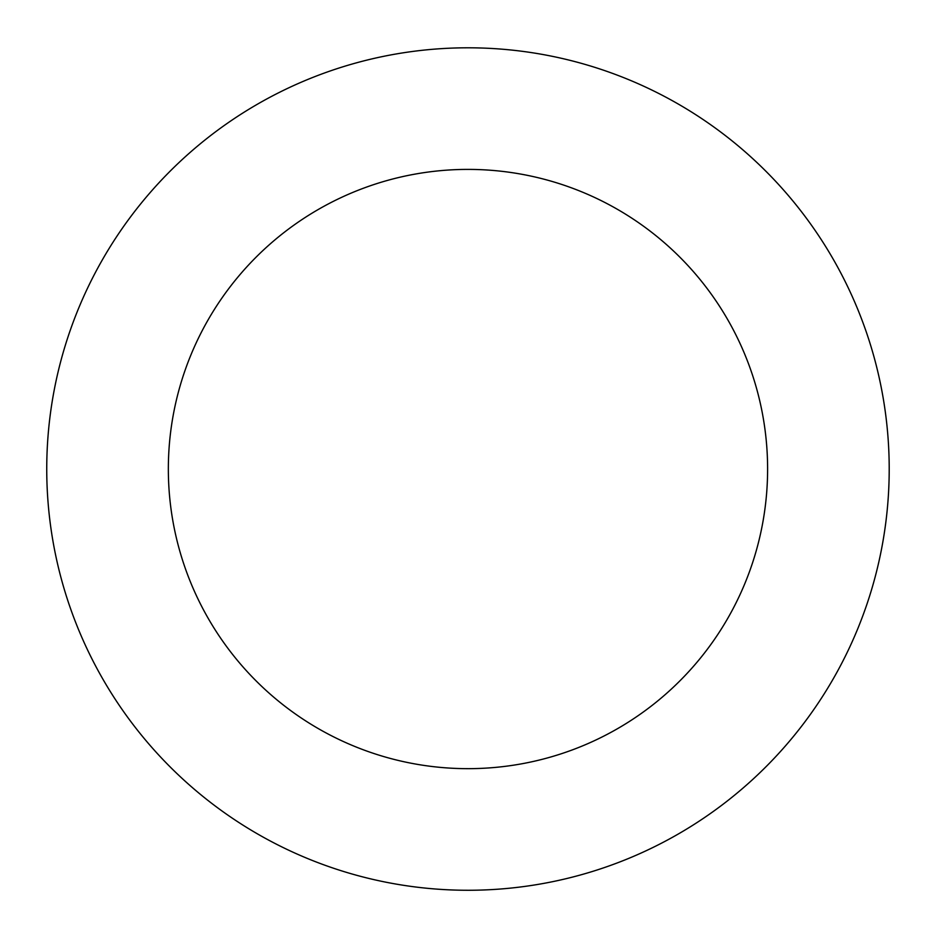 <?xml version="1.0" encoding="UTF-8"?>
<svg xmlns="http://www.w3.org/2000/svg" width="936" height="936" viewBox="0 0 936 936"><rect width="100%" height="100%" fill="white"/><g stroke="black" fill="none" stroke-linecap="round" stroke-linejoin="round"><path stroke-width="1.4" d="M255.317 105.429A421.223 421.223 0 0 0 259.412 835.006A421.223 421.223 0 0 0 889.2 466.666A421.223 421.223 0 0 0 255.317 105.429M316.707 210.389A299.625 299.625 0 0 0 319.621 729.355A299.625 299.625 0 0 0 767.602 467.356A299.625 299.625 0 0 0 316.707 210.389"/></g></svg>
